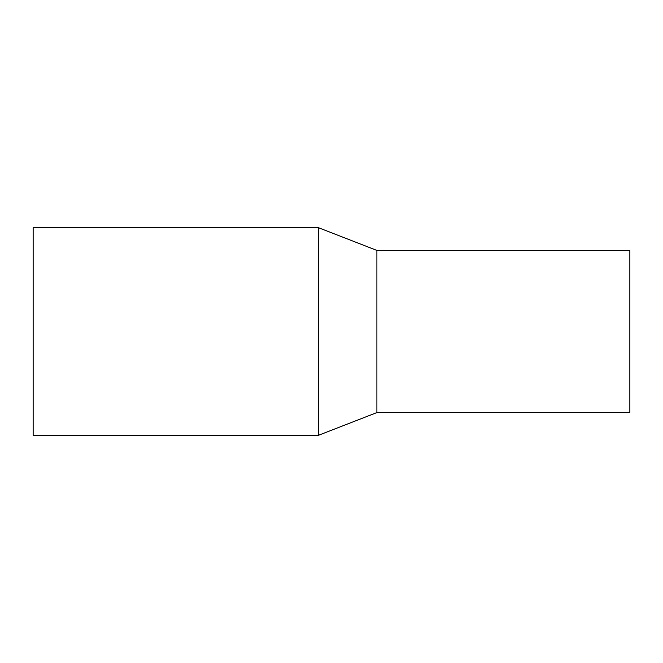 <?xml version="1.0" encoding="UTF-8"?>
<svg xmlns="http://www.w3.org/2000/svg" width="663" height="663" viewBox="0 0 663 663"><rect width="100%" height="100%" fill="white"/><g stroke="black" fill="none" stroke-linecap="round" stroke-linejoin="round"><path stroke-width="0.99" d="M318.53 227.724L33.15 227.724L33.15 435.276L318.53 435.276L376.899 412.577L629.85 412.577L629.85 250.423L376.899 250.423L318.53 227.724L318.53 435.276M376.899 412.577L376.899 250.423"/></g></svg>
